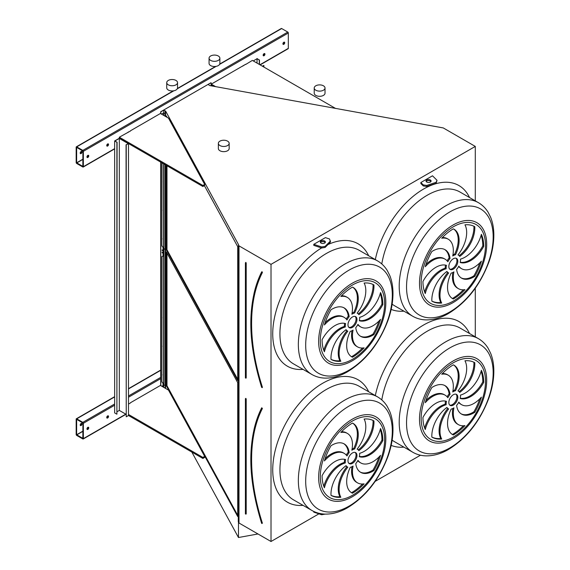 <?xml version="1.0" encoding="UTF-8"?>
<svg xmlns="http://www.w3.org/2000/svg" width="570" height="570" viewBox="0 0 570 570"><rect width="100%" height="100%" fill="white"/><g stroke="black" fill="none" stroke-linecap="round" stroke-linejoin="round"><path stroke-width="0.85" d="M165.599 116.487L165.599 111.036L238.481 244.544L238.288 521.721L238.994 523.018L271.014 541.5L271.014 264.352L475.287 146.419L443.275 127.937L209.717 85.564L208.171 84.517L211 82.728L160.683 111.777L160.683 113.644M271.014 541.5L318.915 513.841M375.174 481.365L420.475 455.209M475.287 336.841L475.287 288.221M475.287 200.868L475.287 146.419M313.785 244.331L313.785 245.371L321.615 247.979L325.092 247.444L330.493 242.036L329.567 238.994L325.42 237.612L313.785 244.331L321.615 246.938L325.092 246.404L330.493 241.003M432.502 175.795L420.867 182.507L423.261 184.901L426.731 185.435L436.093 182.315L437.026 180.312L432.502 175.795M423.261 184.901L423.261 185.941L420.867 183.547L420.867 182.507M313.785 511.461L313.785 512.131L321.615 514.746L325.199 514.104M107.637 417.995A1.268 0.734 120 0 0 108.464 416.87A1.268 0.734 120 0 0 108.272 415.851A1.268 0.734 120 0 0 107.003 416.584A1.268 0.734 120 0 0 107.003 418.052A1.268 0.734 120 0 0 107.637 417.995M128.849 403.874A1.268 0.734 120 0 0 128.492 403.895M87.858 429.409A1.268 0.734 120 0 0 88.692 428.291A1.268 0.734 120 0 0 88.493 427.272A1.268 0.734 120 0 0 87.224 428.006A1.268 0.734 120 0 0 87.224 429.474A1.268 0.734 120 0 0 87.858 429.409M130.559 402.89L128.492 404.08M128.492 414.461L202.877 457.411L204.673 456.37L168.506 390.115L160.412 385.441L130.559 402.684M160.683 385.598L160.683 162.129M83.362 438.651L83.362 423.289A0.762 0.442 -120 0 0 82.828 422.349L76.715 418.822A0.762 0.442 -120 0 0 76.173 419.135L76.173 434.497A0.762 0.442 -120 0 0 76.715 435.43L82.828 438.957A0.762 0.442 -120 0 0 83.362 438.651L125.792 414.155M264.053 55.732A1.268 0.734 120 0 0 264.879 54.613A1.268 0.734 120 0 0 264.687 53.594A1.268 0.734 120 0 0 263.411 54.328A1.268 0.734 120 0 0 263.411 55.796A1.268 0.734 120 0 0 264.053 55.732M107.637 146.034A1.268 0.734 120 0 0 108.464 144.915A1.268 0.734 120 0 0 108.272 143.897A1.268 0.734 120 0 0 107.003 144.63A1.268 0.734 120 0 0 107.003 146.098A1.268 0.734 120 0 0 107.637 146.034M243.91 65.493A1.268 0.734 120 0 0 242.834 66.113M128.849 131.919A1.268 0.734 120 0 0 127.773 132.546M283.824 44.318A1.268 0.734 120 0 0 284.658 43.192A1.268 0.734 120 0 0 284.459 42.173A1.268 0.734 120 0 0 283.19 42.907A1.268 0.734 120 0 0 283.19 44.382A1.268 0.734 120 0 0 283.824 44.318M87.858 157.455A1.268 0.734 120 0 0 88.692 156.337A1.268 0.734 120 0 0 88.493 155.318A1.268 0.734 120 0 0 87.224 156.052A1.268 0.734 120 0 0 87.224 157.52A1.268 0.734 120 0 0 87.858 157.455M130.559 130.936L119.322 137.213L119.322 138.254L202.877 186.49L204.673 185.457L204.673 184.416L168.506 118.161L160.412 113.487L130.559 130.73M245.62 64.503L252.36 60.406L335.63 108.478M245.62 64.296L211.27 84.132L211.27 85.165L212.995 86.163M260.141 64.895L288.163 48.714A0.762 0.442 -120 0 0 288.32 48.364L288.32 33.003A0.762 0.442 -120 0 0 287.779 32.07L281.666 28.536A0.762 0.442 -120 0 0 281.288 28.5L219.756 64.025M83.362 166.697L83.362 151.328A0.762 0.442 -120 0 0 82.828 150.395L76.715 146.868A0.762 0.442 -120 0 0 76.173 147.181L76.173 162.543A0.762 0.442 -120 0 0 76.715 163.476L82.828 167.003A0.762 0.442 -120 0 0 83.362 166.697L114.648 148.635M261.687 523.303L262.058 523.288A169.333 97.762 -120 0 1 262.058 408.412L261.666 408.113C247.216 438.216 247.209 476.634 261.651 523.36L261.972 523.509M237.719 382.648L166.369 251.947L166.369 385.847L237.719 516.548L237.719 382.648M166.974 253.052L166.974 385.733L237.719 515.33M166.974 385.733L166.369 385.847M449.73 405.099A6.356 3.669 120 0 0 455.608 401.23A6.356 3.669 120 0 0 456.029 394.205M453.328 394.718A6.356 3.669 120 0 0 449.174 400.325A6.356 3.669 120 0 0 450.15 405.413A6.356 3.669 120 0 0 456.506 401.743A6.356 3.669 120 0 0 456.506 394.404A6.356 3.669 120 0 0 453.328 394.718M461.123 413.849A24.538 14.165 120 0 0 473.905 411.789L474.803 412.309A42.957 24.802 120 0 0 481.394 397.133A24.538 14.165 -60 0 1 461.593 404.679A24.538 14.165 -60 0 1 458.822 402.107A10.167 5.871 -60 0 1 456.627 405.391A24.538 14.165 120 0 0 461.565 414.119A24.538 14.165 120 0 0 474.803 412.309M461.593 404.679L460.695 404.159A24.538 14.165 -60 0 1 458.622 402.47M473.905 411.789A42.957 24.802 120 0 0 479.783 398.836M453.927 407.842A10.167 5.871 -60 0 1 451.141 409.082A24.538 14.165 120 0 0 452.616 434.618A24.538 14.165 120 0 0 453.328 434.981A42.957 24.802 120 0 0 464.949 425.605A24.538 14.165 -60 0 1 458.408 424.636A24.538 14.165 -60 0 1 453.927 407.842M458.408 424.636L457.511 424.116A24.538 14.165 -60 0 1 452.808 408.491M452.174 434.347A24.538 14.165 120 0 0 452.43 434.461L453.328 434.981M452.43 434.461A42.957 24.802 120 0 0 463.389 425.776M448.683 408.932A10.167 5.871 -60 0 1 448.241 408.719A10.167 5.871 -60 0 1 446.937 407.407A24.538 14.165 120 0 0 431.853 437.112L431.853 437.112A42.957 24.802 120 0 0 441.707 439.021A24.538 14.165 -60 0 1 448.683 408.932M448.241 408.719L447.343 408.198A10.167 5.871 -60 0 1 446.624 407.643M431.846 437.069A42.957 24.802 120 0 0 440.809 438.508A24.538 14.165 -60 0 1 447.764 408.441M440.809 438.508L441.707 439.021M446.16 404.743A10.167 5.871 -60 0 1 446.481 401.337A24.538 14.165 120 0 0 422.954 417.447A42.957 24.802 120 0 0 425.27 429.531A24.538 14.165 -60 0 1 446.16 404.743L445.263 404.223A10.167 5.871 -60 0 1 445.519 401.095M424.643 428.006A24.538 14.165 -60 0 1 445.263 404.223M447.835 397.718A10.167 5.871 -60 0 1 450.036 394.433A24.538 14.165 120 0 0 445.099 385.698A24.538 14.165 120 0 0 431.853 387.507A42.957 24.802 120 0 0 425.27 402.691A24.538 14.165 -60 0 1 445.07 395.138A24.538 14.165 -60 0 1 447.835 397.718M447.136 396.827A10.167 5.871 -60 0 1 449.132 393.913L450.036 394.433M425.975 400.461A24.538 14.165 -60 0 1 444.165 394.618L445.07 395.138M449.132 393.913A24.538 14.165 120 0 0 444.636 385.455M452.73 391.982A10.167 5.871 -60 0 1 455.516 390.735A24.538 14.165 120 0 0 454.041 365.206A24.538 14.165 120 0 0 453.328 364.836A42.957 24.802 120 0 0 441.707 374.219A24.538 14.165 -60 0 1 448.248 375.188A24.538 14.165 -60 0 1 452.73 391.982M452.951 390.813A10.167 5.871 -60 0 1 454.618 390.215L455.516 390.735M442.37 373.528A24.538 14.165 -60 0 1 447.35 374.668L448.248 375.188M454.618 390.215A24.538 14.165 120 0 0 453.585 364.957M457.974 390.892A10.167 5.871 -60 0 1 458.415 391.106A10.167 5.871 -60 0 1 459.719 392.416A24.538 14.165 120 0 0 474.803 362.712L474.803 362.712A42.957 24.802 120 0 0 464.949 360.796A24.538 14.165 -60 0 1 457.974 390.892M459.135 391.661A24.538 14.165 120 0 0 473.912 362.235M460.496 395.081A10.167 5.871 -60 0 1 460.182 398.487A24.538 14.165 120 0 0 483.702 382.377A42.957 24.802 120 0 0 481.394 370.286A24.538 14.165 -60 0 1 460.496 395.081M460.239 398.209A24.538 14.165 120 0 0 482.804 381.857L483.702 382.377M482.804 381.857A42.957 24.802 120 0 0 481.116 371.298M348.876 463.332A6.356 3.669 120 0 0 354.747 459.456A6.356 3.669 120 0 0 355.167 452.43M352.467 452.951A6.356 3.669 120 0 0 348.32 458.551A6.356 3.669 120 0 0 349.289 463.645A6.356 3.669 120 0 0 355.644 459.976A6.356 3.669 120 0 0 355.644 452.637A6.356 3.669 120 0 0 352.467 452.951M360.261 472.081A24.538 14.165 120 0 0 373.051 470.022L373.949 470.542A42.957 24.802 120 0 0 380.532 455.359A24.538 14.165 -60 0 1 360.732 462.911A24.538 14.165 -60 0 1 357.96 460.332A10.167 5.871 -60 0 1 355.766 463.617A24.538 14.165 120 0 0 360.703 472.352A24.538 14.165 120 0 0 373.949 470.542M360.732 462.911L359.834 462.391A24.538 14.165 -60 0 1 357.768 460.703M373.051 470.022A42.957 24.802 120 0 0 378.929 457.069M353.065 466.068A10.167 5.871 -60 0 1 350.279 467.315A24.538 14.165 120 0 0 351.761 492.851A24.538 14.165 120 0 0 352.467 493.214A42.957 24.802 120 0 0 364.095 483.83A24.538 14.165 -60 0 1 357.554 482.868A24.538 14.165 -60 0 1 353.065 466.068M357.554 482.868L356.649 482.348A24.538 14.165 -60 0 1 351.954 466.723M351.32 492.573A24.538 14.165 120 0 0 351.569 492.694L352.467 493.214M351.569 492.694A42.957 24.802 120 0 0 362.527 484.001M347.828 467.165A10.167 5.871 -60 0 1 347.387 466.951A10.167 5.871 -60 0 1 346.076 465.64A24.538 14.165 120 0 0 330.992 495.344L330.992 495.344A42.957 24.802 120 0 0 340.846 497.254A24.538 14.165 -60 0 1 347.828 467.165M347.387 466.951L346.489 466.431A10.167 5.871 -60 0 1 345.762 465.868M330.992 495.301A42.957 24.802 120 0 0 339.948 496.734A24.538 14.165 -60 0 1 346.902 466.673M339.948 496.734L340.846 497.254M345.306 462.968A10.167 5.871 -60 0 1 345.62 459.57A24.538 14.165 120 0 0 322.093 475.679A42.957 24.802 120 0 0 324.408 487.763A24.538 14.165 -60 0 1 345.306 462.968L344.401 462.448A10.167 5.871 -60 0 1 344.658 459.327M323.788 486.239A24.538 14.165 -60 0 1 344.401 462.448M346.98 455.95A10.167 5.871 -60 0 1 349.175 452.666A24.538 14.165 120 0 0 344.237 443.93A24.538 14.165 120 0 0 330.992 445.74A42.957 24.802 120 0 0 324.408 460.923A24.538 14.165 -60 0 1 344.209 453.371A24.538 14.165 -60 0 1 346.98 455.95M346.275 455.059A10.167 5.871 -60 0 1 348.277 452.145L349.175 452.666M325.114 458.693A24.538 14.165 -60 0 1 343.311 452.851L344.209 453.371M348.277 452.145A24.538 14.165 120 0 0 343.781 443.688M351.868 450.214A10.167 5.871 -60 0 1 354.661 448.968A24.538 14.165 120 0 0 353.179 423.432A24.538 14.165 120 0 0 352.467 423.068A42.957 24.802 120 0 0 340.846 432.452A24.538 14.165 -60 0 1 347.387 433.421A24.538 14.165 -60 0 1 351.868 450.214M352.089 449.039A10.167 5.871 -60 0 1 353.763 448.447L354.661 448.968M341.508 431.761A24.538 14.165 -60 0 1 346.489 432.901L347.387 433.421M353.763 448.447A24.538 14.165 120 0 0 352.723 423.189M357.112 449.117A10.167 5.871 -60 0 1 357.554 449.331A10.167 5.871 -60 0 1 358.858 450.649A24.538 14.165 120 0 0 373.949 420.945L373.949 420.945A42.957 24.802 120 0 0 364.095 419.028A24.538 14.165 -60 0 1 357.112 449.117M358.281 449.894A24.538 14.165 120 0 0 373.051 420.468M359.634 453.314A10.167 5.871 -60 0 1 359.321 456.713A24.538 14.165 120 0 0 382.841 440.603A42.957 24.802 120 0 0 380.532 428.519A24.538 14.165 -60 0 1 359.634 453.314M359.385 456.435A24.538 14.165 120 0 0 381.943 440.09L382.841 440.603M381.943 440.09A42.957 24.802 120 0 0 380.254 429.531M238.994 523.018L238.994 245.869L271.014 264.352M163.697 387.336L165.599 388.184L165.599 164.972M238.288 244.573L238.994 245.869M166.369 165.414L166.369 249.867L237.719 380.575L237.719 246.667L204.388 185.62M167.131 117.37L166.369 115.966L166.369 116.928M257.968 533.969L238.481 537.517L191.841 452.074M238.481 537.517L238.481 522.07M165.599 113.629L165.207 113.558L165.207 116.259L165.207 110.965L165.599 111.036M165.207 388.113L165.207 164.744L165.207 385.52L165.599 385.591M163.782 112.782L163.782 110.145L165.207 110.965M163.782 387.286L163.782 384.736M160.818 113.722L160.818 111.855L163.782 110.145M160.818 385.676L160.818 162.208M211.135 85.443L211.135 82.8M359.634 317.333A10.167 5.871 -60 0 1 359.321 320.739A24.538 14.165 120 0 0 382.841 304.629A42.957 24.802 120 0 0 380.532 292.538A24.538 14.165 -60 0 1 359.634 317.333M357.112 313.144A10.167 5.871 -60 0 1 357.554 313.358A10.167 5.871 -60 0 1 358.858 314.668A24.538 14.165 120 0 0 373.949 284.964L373.949 284.964A42.957 24.802 120 0 0 364.095 283.048A24.538 14.165 -60 0 1 357.112 313.144M351.868 314.234A10.167 5.871 -60 0 1 354.661 312.987A24.538 14.165 120 0 0 353.179 287.458A24.538 14.165 120 0 0 352.467 287.095A42.957 24.802 120 0 0 340.846 296.471A24.538 14.165 -60 0 1 347.387 297.44A24.538 14.165 -60 0 1 351.868 314.234M346.98 319.969A10.167 5.871 -60 0 1 349.175 316.685A24.538 14.165 120 0 0 344.237 307.95A24.538 14.165 120 0 0 330.992 309.767A42.957 24.802 120 0 0 324.408 324.943A24.538 14.165 -60 0 1 344.209 317.39A24.538 14.165 -60 0 1 346.98 319.969M345.306 326.995A10.167 5.871 -60 0 1 345.62 323.589A24.538 14.165 120 0 0 322.093 339.699A42.957 24.802 120 0 0 324.408 351.79A24.538 14.165 -60 0 1 345.306 326.995L344.401 326.475A10.167 5.871 -60 0 1 344.658 323.347M347.828 331.184A10.167 5.871 -60 0 1 347.387 330.971A10.167 5.871 -60 0 1 346.076 329.66A24.538 14.165 120 0 0 330.992 359.364L330.992 359.364A42.957 24.802 120 0 0 340.846 361.28A24.538 14.165 -60 0 1 347.828 331.184M353.065 330.094A10.167 5.871 -60 0 1 350.279 331.341A24.538 14.165 120 0 0 351.761 356.87A24.538 14.165 120 0 0 352.467 357.233A42.957 24.802 120 0 0 364.095 347.857A24.538 14.165 -60 0 1 357.554 346.888A24.538 14.165 -60 0 1 353.065 330.094M355.766 327.643A24.538 14.165 120 0 0 360.703 336.378A24.538 14.165 120 0 0 373.949 334.562A42.957 24.802 120 0 0 380.532 319.385A24.538 14.165 -60 0 1 360.732 326.931A24.538 14.165 -60 0 1 357.96 324.358A10.167 5.871 -60 0 1 355.766 327.643M352.467 316.977A6.356 3.669 120 0 0 348.32 322.577A6.356 3.669 120 0 0 349.289 327.672A6.356 3.669 120 0 0 355.644 324.002A6.356 3.669 120 0 0 355.644 316.656A6.356 3.669 120 0 0 352.467 316.977M460.496 259.108A10.167 5.871 -60 0 1 460.182 262.506A24.538 14.165 120 0 0 483.702 246.397A42.957 24.802 120 0 0 481.394 234.313A24.538 14.165 -60 0 1 460.496 259.108M457.974 254.911A10.167 5.871 -60 0 1 458.415 255.125A10.167 5.871 -60 0 1 459.719 256.436A24.538 14.165 120 0 0 474.803 226.732L474.803 226.732A42.957 24.802 120 0 0 464.949 224.822A24.538 14.165 -60 0 1 457.974 254.911M452.73 256.001A10.167 5.871 -60 0 1 455.516 254.762A24.538 14.165 120 0 0 454.041 229.226A24.538 14.165 120 0 0 453.328 228.862A42.957 24.802 120 0 0 441.707 238.239A24.538 14.165 -60 0 1 448.248 239.208A24.538 14.165 -60 0 1 452.73 256.001M447.835 261.744A10.167 5.871 -60 0 1 450.036 258.452A24.538 14.165 120 0 0 445.099 249.724A24.538 14.165 120 0 0 431.853 251.534A42.957 24.802 120 0 0 425.27 266.71A24.538 14.165 -60 0 1 445.07 259.165A24.538 14.165 -60 0 1 447.835 261.744M446.16 268.762A10.167 5.871 -60 0 1 446.481 265.356A24.538 14.165 120 0 0 422.954 281.466A42.957 24.802 120 0 0 425.27 293.557A24.538 14.165 -60 0 1 446.16 268.762L445.263 268.242A10.167 5.871 -60 0 1 445.519 265.121M448.683 272.952A10.167 5.871 -60 0 1 448.241 272.738A10.167 5.871 -60 0 1 446.937 271.427A24.538 14.165 120 0 0 431.853 301.131L431.853 301.131A42.957 24.802 120 0 0 441.707 303.048A24.538 14.165 -60 0 1 448.683 272.952M453.927 271.862A10.167 5.871 -60 0 1 451.141 273.108A24.538 14.165 120 0 0 452.616 298.637A24.538 14.165 120 0 0 453.328 299.008A42.957 24.802 120 0 0 464.949 289.624A24.538 14.165 -60 0 1 458.408 288.655A24.538 14.165 -60 0 1 453.927 271.862M456.627 269.411A24.538 14.165 120 0 0 461.565 278.146A24.538 14.165 120 0 0 474.803 276.336A42.957 24.802 120 0 0 481.394 261.153A24.538 14.165 -60 0 1 461.593 268.705A24.538 14.165 -60 0 1 458.822 266.126A10.167 5.871 -60 0 1 456.627 269.411M453.328 258.744A6.356 3.669 120 0 0 449.174 264.345A6.356 3.669 120 0 0 450.15 269.439A6.356 3.669 120 0 0 456.506 265.77A6.356 3.669 120 0 0 456.506 258.431A6.356 3.669 120 0 0 453.328 258.744M166.974 165.763L166.974 249.76L237.719 379.349M166.974 249.76L166.369 249.867M449.73 269.126A6.356 3.669 120 0 0 455.608 265.25A6.356 3.669 120 0 0 456.029 258.224M461.123 277.868A24.538 14.165 120 0 0 473.905 275.816L474.803 276.336M461.593 268.705L460.695 268.185A24.538 14.165 -60 0 1 458.622 266.496M473.905 275.816A42.957 24.802 120 0 0 479.783 262.863M458.408 288.655L457.511 288.135A24.538 14.165 -60 0 1 452.808 272.517M452.174 298.367A24.538 14.165 120 0 0 452.43 298.488L453.328 299.008M452.43 298.488A42.957 24.802 120 0 0 463.389 289.795M448.241 272.738L447.343 272.225A10.167 5.871 -60 0 1 446.624 271.662M431.846 301.088A42.957 24.802 120 0 0 440.809 302.528A24.538 14.165 -60 0 1 447.764 272.46M440.809 302.528L441.707 303.048M424.643 292.025A24.538 14.165 -60 0 1 445.263 268.242M447.136 260.853A10.167 5.871 -60 0 1 449.132 257.939L450.036 258.452M425.975 264.487A24.538 14.165 -60 0 1 444.165 258.645L445.07 259.165M449.132 257.939A24.538 14.165 120 0 0 444.636 249.475M452.951 254.833A10.167 5.871 -60 0 1 454.618 254.241L455.516 254.762M442.37 237.555A24.538 14.165 -60 0 1 447.35 238.688L448.248 239.208M454.618 254.241A24.538 14.165 120 0 0 453.585 228.983M459.135 255.688A24.538 14.165 120 0 0 473.912 226.254M460.239 262.228A24.538 14.165 120 0 0 482.804 245.877L483.702 246.397M482.804 245.877A42.957 24.802 120 0 0 481.116 235.317M348.876 327.351A6.356 3.669 120 0 0 354.747 323.482A6.356 3.669 120 0 0 355.167 316.457M360.261 336.101A24.538 14.165 120 0 0 373.051 334.048L373.949 334.562M360.732 326.931L359.834 326.418A24.538 14.165 -60 0 1 357.768 324.729M373.051 334.048A42.957 24.802 120 0 0 378.929 321.088M357.554 346.888L356.649 346.368A24.538 14.165 -60 0 1 351.954 330.743M351.32 356.599A24.538 14.165 120 0 0 351.569 356.72L352.467 357.233M351.569 356.72A42.957 24.802 120 0 0 362.527 348.028M347.387 330.971L346.489 330.45A10.167 5.871 -60 0 1 345.762 329.895M330.992 359.321A42.957 24.802 120 0 0 339.948 360.76A24.538 14.165 -60 0 1 346.902 330.693M339.948 360.76L340.846 361.28M323.788 350.258A24.538 14.165 -60 0 1 344.401 326.475M346.275 319.086A10.167 5.871 -60 0 1 348.277 316.165L349.175 316.685M325.114 322.72A24.538 14.165 -60 0 1 343.311 316.877L344.209 317.39M348.277 316.165A24.538 14.165 120 0 0 343.781 307.707M352.089 313.065A10.167 5.871 -60 0 1 353.763 312.474L354.661 312.987M341.508 295.78A24.538 14.165 -60 0 1 346.489 296.92L347.387 297.44M353.763 312.474A24.538 14.165 120 0 0 352.723 287.209M358.281 313.913A24.538 14.165 120 0 0 373.051 284.487M359.385 320.461A24.538 14.165 120 0 0 381.943 304.109L382.841 304.629M381.943 304.109A42.957 24.802 120 0 0 380.254 293.55M261.687 387.322L262.221 387.664L262.399 387.215A169.076 97.62 -120 0 1 262.399 272.51L262.221 271.862L261.744 271.79L262.058 272.432A169.333 97.762 -120 0 0 262.058 387.308L262.399 387.215M82.828 166.483L82.914 151.071L76.651 147.381L76.622 162.799L82.914 166.433M81.489 151.364A1.268 0.734 -60 0 1 80.669 153.302A1.268 0.734 -60 0 1 80.299 153.423M264.416 53.537A1.268 0.734 -60 0 1 263.596 55.475A1.268 0.734 -60 0 1 263.233 55.596M108.008 143.84A1.268 0.734 -60 0 1 107.189 145.778A1.268 0.734 -60 0 1 106.818 145.899M284.195 42.116A1.268 0.734 -60 0 1 283.376 44.054A1.268 0.734 -60 0 1 283.005 44.175M88.229 155.261A1.268 0.734 -60 0 1 87.41 157.199A1.268 0.734 -60 0 1 87.039 157.32M81.118 151.485A1.268 0.734 120 0 0 80.285 152.61A1.268 0.734 120 0 0 80.484 153.622A1.268 0.734 120 0 0 81.118 153.565A1.268 0.734 120 0 0 81.945 152.439A1.268 0.734 120 0 0 81.752 151.421A1.268 0.734 120 0 0 81.118 151.485M211.27 84.132L215.617 86.64M119.322 137.213L202.877 185.457L204.673 184.416M202.877 185.457L202.877 186.49M82.828 438.444L82.914 423.026L76.651 419.335L76.622 434.753L82.914 438.387M81.489 423.318A1.268 0.734 -60 0 1 80.669 425.256A1.268 0.734 -60 0 1 80.299 425.377M108.008 415.794A1.268 0.734 -60 0 1 107.189 417.732A1.268 0.734 -60 0 1 106.818 417.853M88.229 427.215A1.268 0.734 -60 0 1 87.41 429.153A1.268 0.734 -60 0 1 87.039 429.274M81.118 423.439A1.268 0.734 120 0 0 80.285 424.565A1.268 0.734 120 0 0 80.484 425.583A1.268 0.734 120 0 0 81.118 425.519A1.268 0.734 120 0 0 81.945 424.401A1.268 0.734 120 0 0 81.752 423.382A1.268 0.734 120 0 0 81.118 423.439M202.877 457.411L202.877 458.444L204.673 457.411L204.673 456.37M128.492 415.501L128.492 143.547L126.241 144.844L126.241 416.798L128.492 415.501L202.877 458.444M321.038 243.091A2.544 1.468 0 0 0 323.81 243.404A2.544 1.468 0 0 0 325.385 242.051A2.544 1.468 0 0 0 322.841 240.583A2.544 1.468 0 0 0 320.297 242.051A2.544 1.468 0 0 0 321.038 243.091M325.221 242.571A2.544 1.468 0 0 0 322.841 241.623A2.544 1.468 0 0 0 320.461 242.571M321.615 246.938L321.615 247.979M325.092 246.404L325.092 247.444M430.35 179.977A2.544 1.468 0 0 0 427.578 179.664A2.544 1.468 0 0 0 426.011 181.018A2.544 1.468 0 0 0 428.555 182.486A2.544 1.468 0 0 0 431.098 181.018A2.544 1.468 0 0 0 430.35 179.977M423.261 185.941L426.731 186.476L436.093 183.355L437.026 180.312M430.934 181.538A2.544 1.468 0 0 0 430.35 181.018A2.544 1.468 0 0 0 426.175 181.538M436.093 182.315L436.093 183.355M426.731 185.435L426.731 186.476M321.615 513.805L321.615 514.746M114.648 140.954L116.893 142.251L116.893 414.205L114.648 412.908L114.648 140.954L119.322 138.254L128.492 143.547M126.241 144.844L128.129 143.547L119.322 138.46L115.005 140.954L116.893 142.251M126.241 416.798L126.063 144.737M126.063 414.305L119.322 410.414L119.322 138.46M119.322 410.414L117.078 411.711M116.893 414.205L117.078 142.144M257.034 63.106L257.034 58.746L259.286 60.042L259.286 64.403M253.265 60.926L257.034 58.746M263.96 67.096L263.782 65.436L262.428 66.22M263.96 65.543L262.613 66.32M257.034 58.539L259.286 60.042M259.464 64.503L259.464 59.936M210.579 85.721L211.27 85.479L212.211 86.02M211.135 85.336L212.61 86.091M219.87 58.197L219.87 63.384A5.401 3.121 180 0 1 214.463 66.505A5.401 3.121 180 0 1 209.062 63.384L209.062 58.197A5.401 3.121 180 0 1 216.087 55.219A5.401 3.121 180 0 1 219.87 58.197A5.401 3.121 180 0 1 214.463 61.318A5.401 3.121 180 0 1 209.062 58.197M325.021 88.008L325.021 93.195A5.401 3.121 180 0 1 317.996 96.166A5.401 3.121 180 0 1 314.22 93.195L314.22 88.008A5.401 3.121 180 0 1 319.62 84.887A5.401 3.121 180 0 1 325.021 88.008A5.401 3.121 180 0 1 317.996 90.979A5.401 3.121 180 0 1 314.22 88.008M177.534 82.636L177.534 87.823A5.401 3.121 180 0 1 172.952 90.908A5.401 3.121 180 0 1 166.982 88.763A5.401 3.121 180 0 1 166.732 87.823L166.732 82.636A5.401 3.121 180 0 1 172.133 79.515A5.401 3.121 180 0 1 177.534 82.636A5.401 3.121 180 0 1 172.952 85.721A5.401 3.121 180 0 1 166.982 83.576A5.401 3.121 180 0 1 166.732 82.636M229.168 143.348L229.168 148.535A5.401 3.121 180 0 1 224.587 151.62A5.401 3.121 180 0 1 218.609 149.475A5.401 3.121 180 0 1 218.36 148.535L218.36 143.348A5.401 3.121 180 0 1 223.761 140.227A5.401 3.121 180 0 1 229.168 143.348A5.401 3.121 180 0 1 224.587 146.433A5.401 3.121 180 0 1 218.609 144.281A5.401 3.121 180 0 1 218.36 143.348M163.647 163.847L163.647 384.771L165.207 385.52M164.744 249.268L164.203 248.698L164.744 249.268M165.207 113.558L163.647 112.817L163.647 115.354M163.647 384.771L163.198 385.028M161.445 114.086L163.647 112.817M162.03 210.608L162.03 209.952M162.03 182.065L162.03 181.41M162.03 239.158L162.03 238.502M162.03 289.496L162.03 288.84M162.03 346.589L162.03 345.933M162.03 260.953L162.03 260.298M162.03 318.046L162.03 317.39M162.03 375.131L162.03 374.476M160.818 364.593L160.818 365.662M160.818 166.333L160.818 167.402M160.818 197.477L160.818 198.545M160.818 228.613L160.818 229.682M160.818 271.17L160.818 272.239M160.818 302.314L160.818 303.382M160.818 333.45L160.818 334.519M163.063 386.973L163.063 383.745A0.634 0.371 -120 0 0 162.842 383.168L162.122 382.271A0.634 0.371 60 0 1 161.894 381.693L161.894 256.692A0.634 0.371 60 0 1 162.122 256.379L162.842 256.315A0.634 0.371 -120 0 0 163.063 255.994L163.063 247.772A0.634 0.371 -120 0 0 162.842 247.188L162.122 246.297A0.634 0.371 60 0 1 161.894 245.72L161.894 162.835M161.894 245.72L162.03 162.913M162.03 245.642A0.634 0.371 -120 0 0 162.258 246.219L162.122 246.297M162.842 247.188L162.258 246.219M162.977 247.109A0.634 0.371 60 0 1 163.198 247.694L163.063 247.772M163.063 255.994L163.198 247.694M161.894 381.693L162.03 256.621M162.03 381.615A0.634 0.371 -120 0 0 162.258 382.192L162.122 382.271M162.842 383.168L162.258 382.192M162.977 383.09A0.634 0.371 60 0 1 163.198 383.667L163.063 383.745M163.198 387.051L163.198 383.667M162.201 249.917L162.628 250.65M162.343 250.686L162.122 249.938L162.343 250.686M162.201 385.897L162.628 386.631M162.564 386.688L162.122 385.918L162.122 386.432M162.201 252.204L162.628 252.938M162.343 252.973L162.122 252.225L162.343 252.973M375.317 395.587A70.68 40.812 -60 0 1 423.574 325.021A70.68 40.812 -60 0 1 469.538 333.521M403.938 447.144A70.68 40.812 -60 0 1 391.155 445.377M303.076 505.369A70.68 40.812 -60 0 1 273.75 457.66A70.68 40.812 -60 0 1 322.713 383.254A70.68 40.812 -60 0 1 368.676 391.754M327.978 244.551A70.68 40.812 -60 0 1 368.676 255.773M303.076 369.396A70.68 40.812 -60 0 1 273.636 322.406A70.68 40.812 -60 0 1 321.558 247.957M375.317 259.607A70.68 40.812 -60 0 1 423.574 189.041A70.68 40.812 -60 0 1 469.538 197.548M403.938 311.163A70.68 40.812 -60 0 1 391.155 309.396M83.362 423.289L114.648 405.227M128.492 397.233L160.683 378.644M259.913 64.766L288.32 48.364M83.362 151.328L288.32 33.003M245.485 398.565L245.841 398.359L246.204 398.986L245.406 398.879L245.406 513.891L245.791 514.083M245.748 514.133L246.204 513.99L245.841 513.99L245.563 398.637M246.204 398.986L246.204 513.99M253.914 429.915A170.095 98.204 60 0 1 261.744 407.764L261.794 407.985M261.651 408.205A169.839 98.061 -120 0 0 250.878 459.498M261.744 407.764L262.399 408.491L261.765 408.013M262.399 408.491A169.076 97.62 -120 0 0 262.399 523.189M377.532 396.87L359.107 386.232A65.6 37.877 120 0 0 326.311 389.481A65.6 37.877 120 0 0 283.454 447.286A65.6 37.877 120 0 0 293.514 499.847L311.94 510.485A65.6 37.877 -60 0 1 301.879 457.924A65.6 37.877 -60 0 1 344.736 400.119A65.6 37.877 -60 0 1 377.532 396.87C381.515 399.192 384.757 402.406 387.265 406.488L389.759 411.44C391.775 416.442 392.844 422.021 392.965 428.155C393.122 436.998 391.512 446.267 388.142 455.957C379.307 479.605 365.52 497.011 346.781 508.191C339.414 512.266 332.16 514.233 325.021 514.097C320.276 513.955 315.915 512.751 311.94 510.485M478.394 338.637C482.377 340.967 485.619 344.173 488.127 348.256L490.62 353.208C492.637 358.216 493.705 363.788 493.827 369.93C493.976 378.772 492.366 388.035 488.996 397.725C480.168 421.373 466.381 438.779 447.635 449.958C440.275 454.034 433.022 456 425.883 455.865C421.137 455.729 416.77 454.525 412.794 452.252A65.6 37.877 -60 0 1 402.741 399.691A65.6 37.877 -60 0 1 445.598 341.886A65.6 37.877 -60 0 1 478.394 338.637L459.969 327.999A65.6 37.877 120 0 0 427.172 331.248A65.6 37.877 120 0 0 381.786 399.926M392.139 440.14A65.6 37.877 120 0 0 394.369 441.615L412.794 452.252M453.1 360.988A47.51 27.431 -60 0 1 482.192 402.377A47.51 27.431 -60 0 1 424.009 435.972A47.51 27.431 -60 0 1 453.1 360.988M453.328 362.762A45.5 26.27 120 0 0 425.469 434.568A45.5 26.27 120 0 0 481.187 402.399A45.5 26.27 120 0 0 453.328 362.762M352.239 419.221A47.51 27.431 -60 0 1 381.33 460.61A47.51 27.431 -60 0 1 323.147 494.197A47.51 27.431 -60 0 1 352.239 419.221M352.467 420.995A45.5 26.27 120 0 0 324.608 492.801A45.5 26.27 120 0 0 380.332 460.631A45.5 26.27 120 0 0 352.467 420.995M348.997 406.125A61.254 35.361 120 0 0 305.691 481.144A61.254 35.361 120 0 0 348.997 506.153A61.254 35.361 120 0 0 392.31 431.134A61.254 35.361 120 0 0 348.997 406.125M449.858 347.892A61.254 35.361 120 0 0 406.545 422.911A61.254 35.361 120 0 0 449.858 447.92A61.254 35.361 120 0 0 493.171 372.901A61.254 35.361 120 0 0 449.858 347.892M253.914 293.942A170.095 98.204 60 0 1 261.744 271.79M245.748 378.152L246.204 378.017L246.204 263.005L245.841 262.385L245.556 262.692M326.311 253.5A65.6 37.877 120 0 0 283.454 311.305A65.6 37.877 120 0 0 293.514 363.874L311.94 374.511A65.6 37.877 -60 0 1 301.879 321.943A65.6 37.877 -60 0 1 344.736 264.138A65.6 37.877 -60 0 1 377.532 260.889L359.107 250.251A65.6 37.877 120 0 0 326.311 253.5M352.467 285.014A45.5 26.27 120 0 0 324.608 356.827A45.5 26.27 120 0 0 380.332 324.651A45.5 26.27 120 0 0 352.467 285.014M478.394 202.656C482.377 204.986 485.619 208.192 488.127 212.282L490.62 217.234C492.637 222.236 493.705 227.808 493.827 233.949C493.976 242.792 492.366 252.061 488.996 261.751C480.168 285.392 466.381 302.805 447.635 313.985C440.275 318.053 433.022 320.027 425.883 319.891C421.137 319.749 416.77 318.544 412.794 316.279A65.6 37.877 -60 0 1 402.741 263.711A65.6 37.877 -60 0 1 445.598 205.905A65.6 37.877 -60 0 1 478.394 202.656L459.969 192.019A65.6 37.877 120 0 0 427.172 195.268A65.6 37.877 120 0 0 381.786 263.953M392.139 304.159A65.6 37.877 120 0 0 394.369 305.641L412.794 316.279M453.328 226.782A45.5 26.27 120 0 0 425.469 298.594A45.5 26.27 120 0 0 481.187 266.425A45.5 26.27 120 0 0 453.328 226.782M453.1 225.008A47.51 27.431 -60 0 1 486.687 244.409A47.51 27.431 -60 0 1 453.1 302.592A47.51 27.431 -60 0 1 419.506 283.197A47.51 27.431 -60 0 1 453.1 225.008M449.858 311.94A61.254 35.361 120 0 0 493.171 236.928A61.254 35.361 120 0 0 449.858 211.919A61.254 35.361 120 0 0 406.545 286.938A61.254 35.361 120 0 0 449.858 311.94M352.239 283.24A47.51 27.431 -60 0 1 385.833 302.634A47.51 27.431 -60 0 1 352.239 360.817A47.51 27.431 -60 0 1 318.644 341.423A47.51 27.431 -60 0 1 352.239 283.24M348.997 370.172A61.254 35.361 120 0 0 392.31 295.153A61.254 35.361 120 0 0 348.997 270.151A61.254 35.361 120 0 0 305.691 345.163A61.254 35.361 120 0 0 348.997 370.172M246.204 263.005L245.406 262.905L245.406 377.91L245.791 378.109M246.204 378.017L245.841 378.017L245.563 262.656M261.651 272.225A169.839 98.061 -120 0 0 250.878 323.518M261.808 387.208L262.058 387.514L261.651 387.379C247.209 340.653 247.216 302.243 261.666 272.139L261.716 272.36M261.972 272.111L262.399 272.51M82.828 150.395L287.779 32.07M76.715 146.868L173.857 90.78M177.256 88.82L216.187 66.341M219.585 64.382L281.666 28.536M76.622 162.799L82.914 159.165M86.968 156.828L88.236 156.095M106.74 145.414L108.008 144.68M263.155 55.105L264.423 54.378M76.715 162.956L82.914 159.372M86.968 157.035L88.129 156.365M106.74 145.621L107.908 144.951M263.155 55.319L264.316 54.642M82.828 422.349L114.648 403.98M128.492 395.986L160.683 377.404M76.715 418.822L114.648 396.92M128.492 388.925L160.683 370.343M76.622 434.753L82.914 431.12M86.968 428.782L88.236 428.049M106.74 417.368L108.008 416.634M76.715 434.91L82.914 431.333M86.968 428.989L88.129 428.319M106.74 417.575L107.908 416.905M211.27 85.849L211.27 85.479M163.918 384.771L163.918 164.003M163.918 115.511L163.918 112.817M457.995 390.863L458.415 391.106M357.134 449.089L357.554 449.331M377.532 260.889C381.515 263.219 384.757 266.425 387.265 270.515L389.759 275.46C391.775 280.469 392.844 286.04 392.965 292.182C393.122 301.024 391.512 310.294 388.142 319.984C379.307 343.625 365.52 361.038 346.781 372.21C339.414 376.286 332.16 378.252 325.021 378.117C320.276 377.981 315.915 376.777 311.94 374.511M457.995 254.883L458.415 255.125M357.134 313.115L357.554 313.358M83.206 167.046L114.648 148.891M76.33 146.832L173.244 90.879M177.42 88.464L215.574 66.441M83.206 439L126.02 414.283M76.33 418.786L114.648 396.663M128.492 388.669L160.683 370.087M160.704 364.707L160.704 334.405M160.704 166.454L160.704 162.144M160.704 197.59L160.704 167.288M160.704 228.734L160.704 198.424M160.704 271.291L160.704 229.567M160.704 385.612L160.704 365.541M160.704 302.428L160.704 272.125M160.704 333.571L160.704 303.261"/></g></svg>

